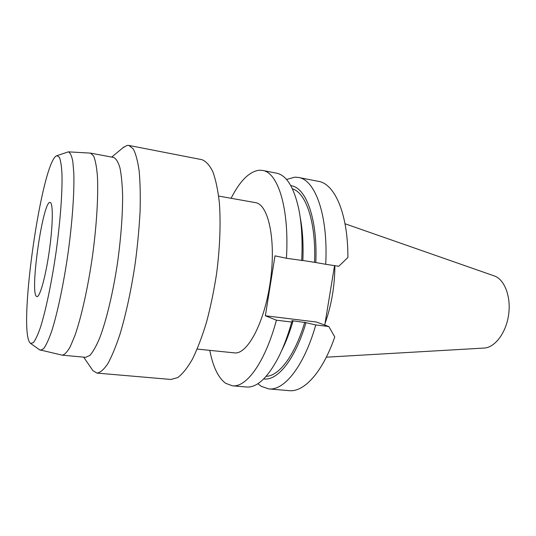 <?xml version="1.0" encoding="UTF-8"?>
<svg xmlns="http://www.w3.org/2000/svg" width="536" height="536" viewBox="0 0 536 536"><rect width="100%" height="100%" fill="white"/><g stroke="black" fill="none" stroke-linecap="round" stroke-linejoin="round"><path stroke-width="0.8" d="M326.324 357.19L484.021 348.072C494.882 347.656 506.125 332.91 508.624 314.712C511.223 296.529 504.47 279.256 494.138 275.879L345.023 223.76M325.017 323.543C331.489 305.346 334.779 286.063 334.886 265.695M324.769 325.057L334.544 265.642M347.891 257.474C348.072 213.931 334.786 183.808 318.491 181.362L298.405 177.436C315.262 179.687 328.313 215.385 325.714 264.288L338.745 266.285L347.891 257.474M328.823 326.531L315.771 324.95C304.053 366.249 284.114 390.912 268.764 388.908L289.159 390.657C303.952 392.386 322.578 372.386 334.766 336.93L328.823 326.531L316.387 322.015L265.36 315.771L274.995 255.853L286.418 258.272C289.5 208.424 277.983 172.364 262.553 170.428L259.471 170.2C249.495 171.339 240.034 180.706 231.096 198.287M265.36 315.771L276.415 320.2C265.052 362.416 246.393 387.702 232.369 385.793L225.569 383.26C218.226 377.733 212.966 366.771 209.784 350.363M197.208 349.077L234.339 352.869C247.284 354.939 264.637 322.739 270.365 281.32C276.248 239.92 268.409 204.189 255.391 202.628L218.648 196.062M315.771 324.95L305.989 322.665C295.202 359.488 277.4 381.143 263.719 378.912M276.415 320.2L291.718 322.049L293.018 321.091L291.832 320.635L305.989 322.665M268.764 388.908L261.293 386.349L257.87 383.702M232.369 385.793L246.5 387.005C256.724 387.816 267.209 378.269 277.95 358.356C283.189 348.166 287.778 336.065 291.718 322.049M281.467 351.02C285.815 342.491 289.668 332.514 293.018 321.091M266.158 376.305C279.015 376.145 294.88 355.489 304.77 322.21M286.492 179.446L295.035 177.148L298.405 177.436M300.2 217.361C302.626 229.823 303.51 244.215 302.86 260.55L286.418 258.272M290.8 185.664C305.969 187.205 317.741 218.695 315.811 262.533L302.86 260.483M315.811 262.533L325.714 264.288M301.694 260.617C302.686 241.059 301.735 223.968 298.833 209.341C293.983 187.238 286.526 175.178 276.476 173.148L262.553 170.428M314.552 262.272C316.16 222.36 306.069 192.732 292.435 188.84M96.976 373.083L170.971 379.461L177.724 377.605C182.542 374.001 187.466 367.81 192.498 359.04C197.483 348.849 202.152 336.575 206.514 322.23C210.574 306.961 213.931 290.807 216.571 273.782C219.921 248.155 220.865 223.391 219.378 202.977C217.971 190.287 215.807 179.902 212.893 171.822C209.63 165.209 205.925 161.148 201.777 159.641L128.881 145.43L133.209 148.834C135.742 153.564 137.719 160.914 139.146 170.897C140.191 182.314 140.506 195.761 140.09 211.231C139.226 227.572 137.651 244.624 135.347 262.399C131.441 288.991 126.034 314.109 119.984 334.223C115.883 346.584 111.81 356.44 107.776 363.783C103.863 369.552 100.259 372.654 96.976 373.083L92.983 370.704L91.911 369.21M122.952 147.762L127.012 145.444L128.881 145.43M62.263 355.16L85.599 357.331L89.814 355.469C92.916 352.031 96.192 346.243 99.642 338.102C106.584 319.985 113.444 291.048 117.933 259.96C121.082 236.121 122.644 214.735 122.617 195.794C122.295 184.371 121.404 175.064 119.95 167.875C118.222 162.046 116.111 158.569 113.612 157.45L90.577 153.122L93.626 156.003C95.334 160.137 96.581 166.616 97.364 175.44C98.49 194.876 96.741 224.886 92.44 256.382C87.911 287.852 81.345 317.185 74.919 335.563L70.263 346.685C67.308 351.904 64.642 354.732 62.263 355.16L39.637 349.827M56.93 155.681L59.402 157.282C60.689 160.586 61.553 166.267 61.982 174.341C62.444 192.317 60.32 221.167 56.133 251.612C51.764 282.03 45.868 310.237 40.495 327.228C37.868 334.792 35.483 339.938 33.346 342.672L30.619 343.449L29.567 342.27C18.224 324.662 42.29 159.299 56.93 155.681L68.36 151.849L90.577 153.122M68.36 151.849C70.209 152.633 71.69 155.815 72.802 161.39L73.807 173.007C74.424 192.002 72.367 221.703 68.079 252.972C63.603 284.214 57.419 313.339 51.603 331.436C48.749 339.556 46.116 345.278 43.704 348.608L40.548 350.276M50.129 202.427C43.088 200.042 29.815 290.68 36.327 296.281L36.924 296.629C39.912 297.366 45.788 276.147 49.379 250.352C53.017 224.557 53.198 202.541 50.129 202.427L50.129 202.427M83.67 357.15L92.634 370.262M111.702 157.095L123.93 146.944M30.619 343.449L39.885 350.001"/></g></svg>
